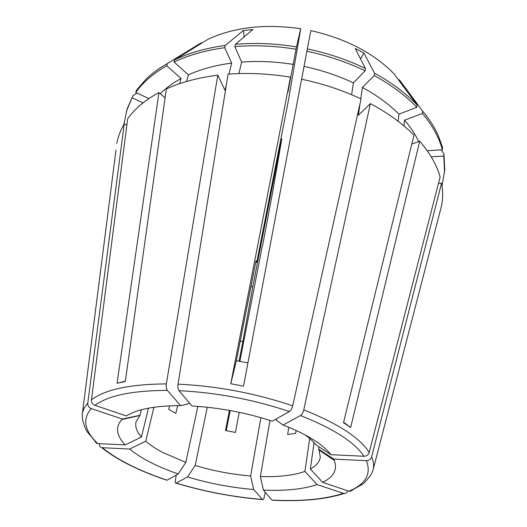<?xml version="1.0" encoding="UTF-8"?>
<svg xmlns="http://www.w3.org/2000/svg" width="527" height="527" viewBox="0 0 527 527"><rect width="100%" height="100%" fill="white"/><g stroke="black" fill="none" stroke-linecap="round" stroke-linejoin="round"><path stroke-width="0.79" d="M360.139 103.108L358.393 115.242L370.389 103.615L303.763 409.881C337.932 423.524 359.75 437.706 369.21 452.423C368.353 454.9 366.594 456.178 363.926 456.257L330.903 454.682C327.115 449.669 321.154 444.597 313.012 439.472C304.79 434.347 294.817 429.531 283.078 425.026L276.24 420.138L276.458 418.827M99.471 443.675L99.438 443.912C99.287 445.822 100.031 447.054 101.671 447.594C109.313 453.773 118.727 459.643 129.912 465.196C141.098 470.73 153.443 475.749 166.94 480.249L178.218 473.944C157.342 466.77 141.164 458.47 129.675 449.044L102.37 447.706C109.866 453.826 119.161 459.649 130.261 465.176C141.374 470.697 153.653 475.697 167.099 480.176M129.675 449.044L145.748 441.237L153.91 407.246M177.625 405.645L175.873 413.385L168.752 409.334L169.556 405.836M145.748 441.237C150.267 445.144 155.952 448.899 162.81 452.502L185.827 462.383L197.829 406.37M176.275 475.031L175.359 480.499C175.096 482.363 175.326 483.246 176.044 483.147L187.507 476.942C209.173 483.45 231.241 487.633 253.704 489.504L262.492 499.556C263.151 499.919 263.704 499.188 264.159 497.356L265.265 492.297M226.215 430.73L230.187 410.54M239.851 361.436L262.327 245.878M187.507 476.942L195.168 465.446L207.309 407.233M239.027 361.265L242.855 341.654L240.24 341.068M239.225 412.312L235.424 432.417L225.51 430.539L229.436 410.408M195.168 465.446C213.316 470.921 231.808 474.425 250.628 475.967L260.878 417.674M253.704 489.504L250.628 475.967M178.218 473.944L185.827 462.383M101.671 447.594L102.37 447.706M115.986 149.991L82.508 412.522L84.386 407.694L87.765 403.148L124.247 123.845L126.875 125.018M116.836 143.331C118.081 136.631 120.551 130.136 124.247 123.845M94.926 441.494L96.942 443.457L97.739 443.596L125.242 444.9C116.289 435.539 115.156 427.087 121.842 419.558L122.356 419.051L140.03 415.316L141.407 409.729M140.03 415.316L136.032 421.824C134.945 426.633 136.756 431.692 141.46 437.015L148.482 408.135M122.356 419.051L91.23 408.577C82.172 419.136 84.34 430.803 97.739 443.596M125.242 444.9L141.46 437.015M87.765 403.148C87.64 405.737 88.793 407.542 91.23 408.577M91.441 399.848C104.992 389.512 129.958 384.196 166.341 383.906C165.972 386.765 166.308 388.919 167.342 390.375L180.649 405.645C155.228 405.685 137.125 409.123 126.342 415.948L94.946 405.329C92.489 404.281 91.316 402.457 91.441 399.848L127.705 118.588C134.925 108.608 145.34 99.932 158.95 92.554L165.103 97.824M166.341 383.906L217.796 75.17L225.022 90.367L226.379 84.794M125.354 381.133L117.066 383.287L125.307 381.443L166.354 88.911C181.136 82.192 198.284 77.614 217.796 75.17M117.066 383.287L158.95 92.554M180.649 405.645L189.127 403.656L189.318 402.806M148.917 98.582L135.749 92.508L136.421 90.328L146.045 79.175C152 73.411 159.121 68.2 167.408 63.55L201.149 42.845L201.591 43.26M135.749 92.508C142.962 82.291 153.298 73.385 166.756 65.789L167.408 63.55M160.287 93.701C165.965 88.029 172.896 82.956 181.077 78.503L166.756 65.789M179.641 83.668L181.077 78.503M178.027 384.17C217.104 386.014 255.318 393.241 292.683 405.836C291.951 408.642 290.871 410.546 289.435 411.547L272.268 421.178C246.069 412.667 219.324 407.608 192.026 406.001L179.009 390.665C177.994 389.209 177.671 387.042 178.027 384.17L228.099 74.155C248.27 72.66 269.066 73.661 290.489 77.153L287.959 92.12L296.484 46.883L300.726 28.728L288.401 100.466L256.781 262.308L255.753 262.235M292.683 405.836L361.067 98.944C342.655 90.249 322.82 83.674 301.563 79.221L243.527 386.166L230.773 383.755L290.489 77.153M247.927 362.879L236.379 360.692L256.05 260.753L256.781 262.308M238.915 73.589L241.636 62.074L234.838 46.607L235.398 44.308C255.173 42.628 275.535 43.491 296.484 46.883M234.838 46.607C254.64 44.947 275.035 45.816 296.022 49.215M241.636 62.074C258.441 60.809 275.707 61.6 293.434 64.439M360.758 98.793L362.398 87.449L374.229 75.539L374.545 73.194C391.601 82.574 405.783 93.16 417.088 104.945L393.913 73.681C373.511 52.97 345.837 38.616 310.884 30.612L307.313 48.899C328.097 53.267 347.471 59.808 365.448 68.51L355.244 48.504L363.926 53.023L374.545 73.194M374.229 75.539C391.317 84.913 405.52 95.492 416.844 107.277L417.088 104.945M362.398 87.449C376.897 95.334 389.084 104.227 398.959 114.142L416.844 107.277M398.135 121.276L398.959 114.142M370.389 103.615C387.865 112.962 402.391 123.463 413.985 135.116L343.505 422.7L350.672 427.469L419.69 141.223C429.953 153.08 436.764 164.997 440.124 176.98L369.21 452.423M330.903 454.682L315.811 444.702C313.209 441.422 309.547 438.108 304.823 434.775M283.078 425.026L300.515 415.553C301.971 414.571 303.051 412.681 303.763 409.881M334.296 460.473C337.642 469.689 333.749 476.968 322.616 482.324L310.324 469.017C316.226 465.881 319.54 461.975 320.284 457.304L319.098 450.025L334.296 460.473L333.657 459.07L366.384 460.684C369.025 460.611 370.771 459.346 371.614 456.889L441.573 183.172C442.99 191.037 442.976 198.6 441.527 205.859L439.841 212.361M310.324 469.017L314.079 442.68M319.098 450.025L318.683 449.142L319.006 446.817M431.198 156.822L443.76 156.051L443.945 153.779L444.748 170.162L442.001 185.774M443.76 156.051L444.571 172.401M441.573 183.172L438.49 183.33M322.616 482.324L348.96 491.236C365.718 484.142 371.528 473.957 366.384 460.684M333.657 459.07L318.683 449.142M352.451 490.235L349.783 491.408L348.96 491.236M301.628 79.234L306.872 51.238C327.689 55.612 347.102 62.153 365.106 70.855L365.448 68.51M306.872 51.238L307.313 48.899M304.059 66.415C321.628 70.15 338.077 75.644 353.4 82.897L365.106 70.855M351.614 94.708L353.4 82.897M343.986 493.555L317.102 484.59C303.242 489.221 285.344 491.059 263.408 490.11L271.985 500.189C300.937 501.717 324.935 499.504 343.986 493.555C345.725 493.641 346.878 492.771 347.445 490.947L347.497 490.736M296.115 430.48L295.673 433.352L287.65 434.538L288.796 427.292M263.408 490.11L260.391 476.52C278.651 477.139 293.493 475.433 304.922 471.408L309.705 438.523M260.391 476.52L269.943 420.421M186.584 81.468L188.389 74.88L174.068 62.028L174.714 59.782L208.303 39.13C234.462 27.114 265.272 23.643 300.726 28.728M174.714 59.782C189.285 52.832 206.149 48.043 225.286 45.408L243.237 30.579L252.901 29.472L235.398 44.308M174.068 62.028C188.659 55.098 205.543 50.322 224.713 47.707L225.286 45.408M188.389 74.88C200.998 69.175 215.424 65.249 231.669 63.095L224.713 47.707M228.988 74.09L231.669 63.095M195.827 46.112L201.149 42.845M123.858 124.51L127.106 108.99L132.956 95.716L136.948 93.062M126.434 111.138L132.956 95.716M143.08 102.837L132.284 97.89M281.036 138.654L281.8 138.878L272.578 192.546L262.532 245.918M242.855 341.654L252.729 286.905L280.641 144.22L279.989 144.003M252.729 286.905L251.004 286.365M280.641 144.22L281.8 138.878M403.945 125.92L404.578 120.182L422.423 113.45L422.647 111.125L399.341 79.742L398.623 80.038M422.647 111.125C429.36 119.122 434.551 127.224 438.233 135.439L442.542 147.468L442.357 149.747C439.096 137.547 432.45 125.446 422.423 113.45M443.945 153.779L441.191 149.82M404.578 120.182C410.619 127.198 415.322 134.332 418.688 141.579M427.193 150.709L442.357 149.747M419.69 141.223L411.798 144.036M317.102 484.59L304.922 471.408M343.617 422.246L350.672 427.469M236.379 360.692L230.773 383.755M360.56 58.925L363.926 53.023M244.192 36.85L243.237 30.579M176.196 483.081C204.397 491.579 233.118 497.033 262.367 499.438M167.342 390.375C132.31 390.566 108.18 395.546 94.946 405.329M289.435 411.547C253.434 399.506 216.63 392.549 179.009 390.665M363.926 456.257C354.579 442.173 333.446 428.603 300.515 415.553M371.614 456.889C373.399 461.006 374.005 464.893 373.432 468.543L441.527 205.859M271.86 500.064C300.7 501.572 324.5 499.352 343.268 493.391M262.492 499.563C233.151 497.139 204.331 491.665 176.044 483.147M139.833 415.507L121.842 419.558M82.508 412.522C82.12 413.721 82.153 416.126 82.607 419.736C84.379 427.16 86.494 430.533 87.37 431.969L96.942 443.464M373.432 468.543C373.281 469.847 372.47 471.889 370.988 474.669C366.654 480.486 363.702 483.746 362.135 484.458L349.79 491.408"/></g></svg>
